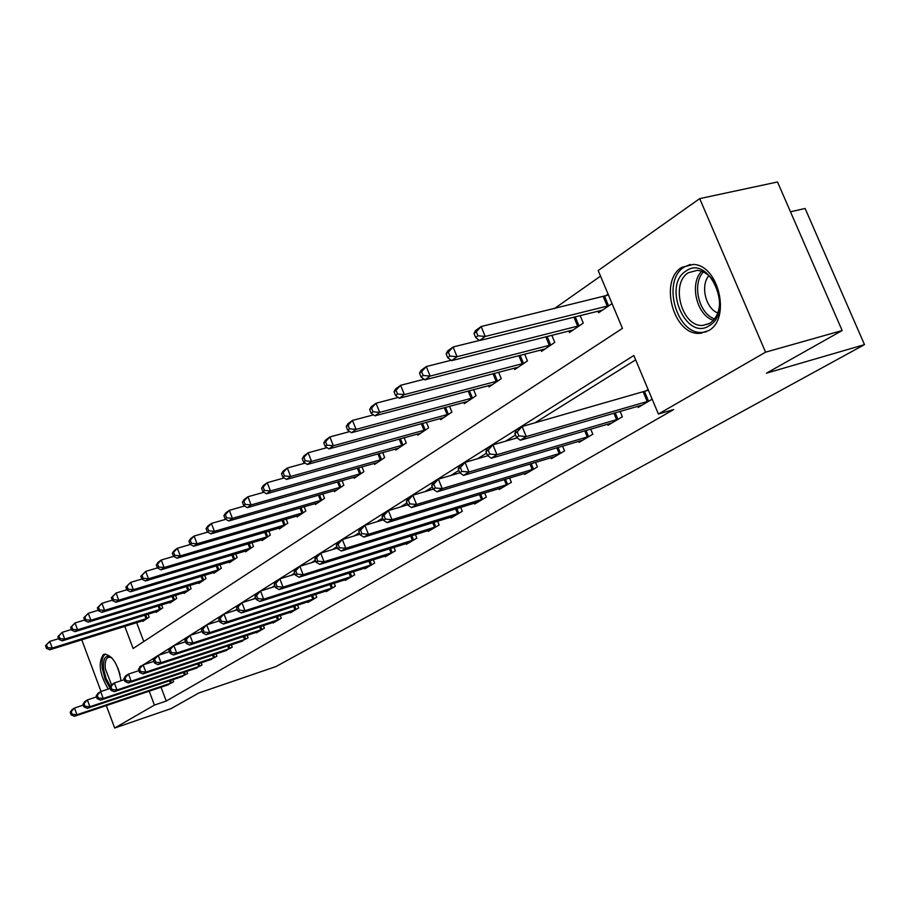 <?xml version="1.0" encoding="UTF-8"?>
<svg xmlns="http://www.w3.org/2000/svg" width="910" height="910" viewBox="0 0 910 910"><rect width="100%" height="100%" fill="white"/><g stroke="black" fill="none" stroke-linecap="round" stroke-linejoin="round"><path stroke-width="1.36" d="M708.56 330.66L699.79 333.322C673.798 335.79 658.669 280.974 681.647 267.426L693.272 264.423C718.809 264.844 731.208 318.932 708.56 330.66M108.279 689.052C99.588 674.401 97.927 662.958 103.274 654.711L104.354 654.199C112.362 655.177 117.936 664.027 121.075 680.737M790.494 211.802L805.111 208.47L864.5 344.628L275.957 666.564L198.835 692.976L171.125 708.583L114.683 728.023L106.299 705.591M600.532 276.139L554.224 308.706M124.784 626.353L133.122 648.5L622.451 328.373L598.177 270.532L699.699 198.619L765.572 352.17L658.408 414.05L633.838 355.514L140.049 666.905M765.572 352.17L842.148 330.535L777.515 181.977L699.699 198.619M136.648 622.645L143.78 641.527M142.54 620.802L142.768 621.405L149.138 617.094L148.034 614.17M155.917 611.725L156.145 612.35L162.708 607.903L161.57 604.877M169.692 602.363L169.931 603.011L176.699 598.427L175.505 595.299M183.877 592.729L184.138 593.4L191.111 588.679L189.871 585.426M198.517 582.787L198.778 583.481L205.967 578.612L204.682 575.245M213.6 572.538L213.884 573.255L221.301 568.227L219.958 564.746M229.172 561.959L229.456 562.698L237.123 557.511L235.713 553.894M245.245 551.039L245.552 551.813L253.458 546.455L251.99 542.69M261.852 539.755L262.16 540.551L270.338 535.023L268.814 531.099M279.006 528.084L279.336 528.926L287.787 523.204L286.195 519.132M296.751 516.027L297.092 516.903L305.84 510.988L304.167 506.733M315.11 503.548L315.463 504.459L324.517 498.339L322.766 493.902M334.118 490.638L334.493 491.582L343.855 485.235L342.024 480.616M353.797 477.25L354.195 478.239L363.898 471.664L361.975 466.83M374.203 463.372L374.613 464.407L384.68 457.593L382.666 452.532M395.361 448.983L395.793 450.063L406.247 442.988L404.12 437.699M417.326 434.047L417.781 435.185L428.633 427.837L426.392 422.286M440.133 418.532L440.611 419.715L451.895 412.082L449.529 406.258M463.838 402.402L464.35 403.642L476.078 395.702L473.587 389.582M488.499 385.613L489.034 386.932L501.239 378.662L498.6 372.224M514.173 368.14L514.741 369.528L527.447 360.917L524.66 354.126M540.915 349.94L541.518 351.385L554.77 342.41L551.801 335.255M568.795 330.944L569.444 332.48L583.276 323.118L580.114 315.542M597.904 311.129L598.587 312.744L612.066 303.622M608.085 294.135L605.116 296.171M161.013 687.187L166.246 701.041L673.662 409.557L658.408 414.05M635.658 359.848L534.966 422.832M515.538 434.991L505.641 441.179M486.543 453.123L477.613 458.72M458.845 470.459L450.791 475.498M432.341 487.032L425.095 491.571M406.963 502.911L400.48 506.972M382.632 518.131L376.854 521.749M359.302 532.725L354.161 535.945M336.905 546.739L332.366 549.583M315.372 560.207L311.402 562.698M294.669 573.152L291.223 575.313M274.752 585.619L271.783 587.473M255.562 597.62L253.048 599.201M237.078 609.188L234.985 610.496M219.242 620.347L217.547 621.405M202.031 631.108L200.712 631.938M185.424 641.505L184.434 642.119M169.374 651.549L168.703 651.958M166.883 685.219L173.628 681.761L172.832 679.679M180.68 677.051L187.631 673.491L186.812 671.341M194.899 668.634L202.054 664.982L201.201 662.742M209.539 659.966L216.921 656.201L216.034 653.88M224.645 651.025L232.255 647.146L231.333 644.746M240.217 641.812L248.077 637.796L247.111 635.305M256.29 632.291L256.495 632.825L264.4 628.162L263.399 625.568M272.898 622.463L273.102 623.02L281.27 618.197L280.223 615.501M290.04 612.316L290.267 612.885L298.696 607.903L297.615 605.105M307.762 601.817L308.001 602.42L316.726 597.267L315.588 594.344M326.087 590.965L326.337 591.591L335.369 586.256L334.175 583.219M345.061 579.727L345.311 580.375L354.661 574.858L353.41 571.696M364.694 568.102L364.967 568.773L374.647 563.062L373.339 559.752M385.044 556.044L385.328 556.749L395.361 550.823L393.985 547.376M406.133 543.554L406.429 544.294L416.837 538.14L415.404 534.523M428.018 530.587L428.326 531.36L439.132 524.979L437.619 521.191M450.734 517.13L451.064 517.938L462.28 511.306L460.688 507.336M474.337 503.139L474.679 503.992L486.338 497.099L484.655 492.936M498.873 488.602L499.226 489.489L511.363 482.323L509.577 477.943M524.387 473.473L524.774 474.406L537.412 466.944L535.524 462.337M550.971 457.707L551.38 458.697L564.541 450.928L562.539 446.071M578.669 441.293L579.101 442.328L592.819 434.229L590.692 429.099M607.55 424.151L608.016 425.254L622.338 416.791L620.074 411.377M637.717 406.269L638.194 407.43L652.163 399.183M648.136 389.571L645.053 391.414M101.033 691.452L81.741 639.81M842.148 330.535L766.47 373.168L864.5 344.628M166.246 701.041L154.427 705.079L114.683 728.023M149.194 691.168L154.427 705.079M141.38 665.972L139.89 666.461M70.184 712.257L71.173 714.93L72.186 714.304L71.196 711.62L70.184 712.257L71.958 709.629L74.495 708.037L76.975 714.737L171.831 682.818M72.186 714.304L76.975 714.737L74.438 716.307L168.828 684.593M71.196 711.62L74.495 708.037L83.31 705.091M71.173 714.93L74.438 716.307M45.5 645.668L46.478 648.318L47.456 647.613L46.478 644.951L45.5 645.668L49.766 641.413L52.234 648.045L49.777 649.808L144.485 620.245M58.615 638.661L49.766 641.413L46.478 644.951M147.409 618.265L52.234 648.045L47.456 647.613M49.777 649.808L46.478 648.318M82.992 704.226L84.004 706.933L85.04 706.285L84.027 703.566L82.992 704.226L84.766 701.576L87.371 699.938L89.908 706.729L185.776 674.583M85.04 706.285L89.908 706.729L87.292 708.355L182.682 676.414M84.027 703.566L87.371 699.938L96.54 696.889M84.004 706.933L87.292 708.355M96.198 695.945L97.222 698.698L98.291 698.027L97.268 695.263L96.198 695.945L97.973 693.272L100.657 691.577L103.24 698.47L200.143 666.097M98.291 698.027L103.24 698.47L100.532 700.143L196.958 667.986M97.268 695.263L100.657 691.577L110.201 688.415M97.222 698.698L100.532 700.143M109.814 687.403L110.861 690.201L111.975 689.507L110.929 686.697L109.814 687.403L111.589 684.707L114.364 682.955L116.992 689.962L214.953 657.361M111.975 689.507L116.992 689.962L114.205 691.68L211.666 659.295M110.929 686.697L114.364 682.955L124.295 679.679M110.861 690.201L114.205 691.68M57.865 636.659L58.866 639.343L59.878 638.615L58.877 635.919L57.865 636.659L62.21 632.325L64.712 639.059L62.187 640.879L157.919 611.145M71.412 629.492L62.21 632.325L58.877 635.919M160.922 609.109L64.712 639.059L59.878 638.615M62.187 640.879L58.866 639.343M70.616 627.365L71.64 630.095L72.675 629.345L71.662 626.615L70.616 627.365L75.041 622.952L77.589 629.788L74.984 631.665L171.751 601.783M84.607 620.029L75.041 622.952L71.662 626.615M174.856 599.679L77.589 629.788L72.675 629.345M74.984 631.665L71.64 630.095M83.777 617.788L84.812 620.552L85.881 619.778L84.846 617.003L83.777 617.788L88.281 613.294L90.875 620.233L88.19 622.167L186.015 592.126M98.234 610.257L88.281 613.294L84.846 617.003M189.212 589.964L90.875 620.233L85.881 619.778M88.19 622.167L84.812 620.552M123.874 678.576L124.943 681.419L126.092 680.703L125.023 677.859L123.874 678.576L125.648 675.857L128.515 674.06L131.188 681.169L230.23 648.341M126.092 680.703L131.188 681.169L128.31 682.955L226.829 650.343M125.023 677.859L128.515 674.06L138.843 670.67M124.943 681.419L128.31 682.955M97.347 607.891L98.405 610.701L99.508 609.905L98.451 607.084L97.347 607.891L101.943 603.319L104.582 610.36L101.806 612.362L200.712 582.173M112.305 600.179L101.943 603.319L98.451 607.084M204.011 579.943L104.582 610.36L99.508 609.905M101.806 612.362L98.405 610.701M110.44 686.447L106.015 678.382L103.547 668.85C102.841 657.885 105.583 654.176 111.782 657.748M111.703 657.68L108.597 657.191C105.742 658.408 104.673 662.275 105.355 668.827L111.52 684.809M105.503 654.04C102.511 656.03 101.419 660.74 102.238 668.167L105.094 679.133L110.19 688.392M685.981 271.055C709.208 253.662 734.222 312.05 709.254 325.712C685.867 341.58 662.082 285.353 685.981 271.055M718.24 291.462C714.077 278.824 707.161 271.772 697.504 270.304L688.415 272.693C669.999 283.397 681.886 327.202 702.702 325.439L709.959 323.266C717.956 317.431 720.97 307.853 718.968 294.556M690.303 264.4L684.263 267.028C661.411 280.473 676.414 334.88 702.258 332.423L706.422 331.786M717.819 312.983C705.659 308.501 700.154 285.478 708.913 275.662M138.4 669.476L139.48 672.365L140.663 671.625L139.583 668.736L138.4 669.476L140.163 666.734L143.132 664.869L145.85 672.092L245.984 639.036M140.663 671.625L145.85 672.092L142.881 673.935L242.481 641.106M139.583 668.736L143.132 664.869L153.881 661.354M139.48 672.365L142.881 673.935M153.403 660.068L154.507 662.992L155.735 662.23L154.62 659.295L153.403 660.068L155.166 657.293L158.226 655.371L161.002 662.707L262.251 629.436M155.735 662.23L161.002 662.707L157.93 664.607L258.633 631.563M154.62 659.295L158.226 655.371L169.431 651.719M154.507 662.992L157.93 664.607M168.907 650.332L170.045 653.312L171.307 652.527L170.17 649.547L168.907 650.332L170.67 647.545L173.833 645.554L176.665 653.016L279.04 619.517M171.307 652.527L176.665 653.016L173.492 654.984L275.309 621.723M170.17 649.547L173.833 645.554L185.526 641.766M170.045 653.312L173.492 654.984M184.957 640.276L186.106 643.302L187.414 642.483L186.266 639.457L184.957 640.276L186.709 637.455L189.974 635.396L192.863 642.983L296.398 609.268M187.414 642.483L192.863 642.983L189.576 645.019L292.542 611.543M186.266 639.457L189.974 635.396L202.179 631.472M186.106 643.302L189.576 645.019M201.565 629.856L202.737 632.939L204.09 632.097L202.919 629.015L201.565 629.856L203.305 627.024L206.695 624.886L209.641 632.598L314.337 598.666M204.09 632.097L209.641 632.598L206.24 634.702L310.344 601.032M202.919 629.015L206.695 624.886L219.424 620.802M202.737 632.939L206.24 634.702M111.361 597.677L112.442 600.543L113.579 599.713L112.51 596.846L111.361 597.677L116.048 593.024L118.744 600.179L115.877 602.238L215.875 571.901M126.843 589.771L116.048 593.024L112.51 596.846M219.276 569.603L118.744 600.179L113.579 599.713M115.877 602.238L112.442 600.543M125.842 587.132L126.945 590.033L128.128 589.179L127.025 586.267L125.842 587.132L130.619 582.389L133.372 589.657L130.403 591.784L231.527 561.299M141.88 579.022L130.619 582.389L127.025 586.267M235.03 558.933L133.372 589.657L128.128 589.179M130.403 591.784L126.945 590.033M140.811 576.223L141.937 579.169L143.154 578.294L142.028 575.336L140.811 576.223L145.68 571.389L148.489 578.771L145.418 580.978L247.679 550.368M157.419 567.908L145.68 571.389L142.028 575.336M251.296 547.911L148.489 578.771L143.154 578.294M145.418 580.978L141.937 579.169M156.292 564.951L157.43 567.942L158.693 567.032L157.555 564.029L156.292 564.951L158.101 562.323L161.263 560.014L164.118 567.521L160.956 569.808L264.366 539.061M173.594 556.385L161.263 560.014L157.555 564.029M268.109 536.536L164.118 567.521L158.693 567.032M160.956 569.808L157.43 567.942M172.308 553.28L173.48 556.328L174.788 555.373L173.617 552.324L172.308 553.28L174.117 550.641L177.382 548.252L180.305 555.874L177.018 558.24L281.611 527.39M190.383 544.453L177.382 548.252L173.617 552.324M285.478 524.763L180.305 555.874L174.788 555.373M177.018 558.24L173.48 556.328M218.753 619.073L219.958 622.201L221.357 621.325L220.163 618.197L218.753 619.073L220.482 616.207L223.996 614L227.011 621.837L332.901 587.712M221.357 621.325L227.011 621.837L223.485 624.021L328.772 590.146M220.163 618.197L223.996 614L237.294 609.757M219.958 622.201L223.485 624.021M188.905 541.188L190.088 544.294L191.441 543.304L190.247 540.21L188.905 541.188L190.69 538.538L194.08 536.058L197.06 543.816L193.659 546.262L299.447 515.31M207.776 532.088L194.08 536.058L190.247 540.21M303.451 512.603L197.06 543.816L191.441 543.304M193.659 546.262L190.088 544.294M236.577 607.891L237.806 611.088L239.262 610.178L238.033 606.981L236.577 607.891L238.295 605.014L241.935 602.716L245.006 610.701L352.113 576.371M239.262 610.178L245.006 610.701L241.355 612.953L347.836 578.896M238.033 606.981L241.935 602.716L255.835 598.314M237.806 611.088L241.355 612.953M206.081 528.676L207.298 531.827L208.697 530.803L207.491 527.652L206.081 528.676L207.867 526.003L211.382 523.432L214.419 531.326L210.892 533.863L317.909 502.809M225.816 519.291L211.382 523.432L207.491 527.652M322.049 500.011L214.419 531.326L208.697 530.803M210.892 533.863L207.298 531.827M255.062 596.312L256.313 599.553L257.814 598.609L256.563 595.356L255.062 596.312L256.757 593.4L260.533 591.022L263.673 599.144L372.008 564.621M257.814 598.609L263.673 599.144L259.885 601.487L367.572 567.237M256.563 595.356L260.533 591.022L275.07 586.438M256.313 599.553L259.885 601.487M223.905 515.686L225.145 518.893L226.601 517.847L225.35 514.628L223.905 515.686L225.669 513.001L229.309 510.339L232.414 518.37L228.763 520.998L337.007 489.876M244.528 506.017L229.309 510.339L225.35 514.628M341.307 486.964L232.414 518.37L226.601 517.847M228.763 520.998L225.145 518.893M274.228 584.277L275.514 587.587L277.084 586.609L275.798 583.299L274.228 584.277L275.912 581.342L279.836 578.885L283.044 587.143L392.62 552.45M277.084 586.609L283.044 587.143L279.108 589.578L388.024 555.157M275.798 583.299L279.836 578.885L295.045 574.119M275.514 587.587L279.108 589.578M242.379 502.229L243.652 505.494L245.165 504.39L243.891 501.126L242.379 502.229L244.142 499.522L247.918 496.758L251.092 504.936L247.304 507.655L356.811 476.465M263.968 492.242L247.918 496.758L243.891 501.126M361.247 473.462L251.092 504.936L245.165 504.39M247.304 507.655L243.652 505.494M294.146 571.798L295.454 575.154L297.081 574.142L295.761 570.775L294.146 571.798L295.807 568.841L299.879 566.282L303.155 574.688L414.004 539.823M297.081 574.142L303.155 574.688L299.072 577.224L409.238 542.633M295.761 570.775L299.879 566.282L315.815 561.322M295.454 575.154L299.072 577.224M261.568 488.249L262.865 491.571L264.435 490.433L263.138 487.1L261.568 488.249L263.308 485.53L267.233 482.664L270.475 490.979L266.539 493.811L377.32 462.576M284.159 477.943L267.233 482.664L263.138 487.1M381.938 459.448L270.475 490.979L264.435 490.433M266.539 493.811L262.865 491.571M314.826 558.82L316.168 562.243L317.863 561.186L316.521 557.762L314.826 558.82L316.475 555.839L320.695 553.178L324.062 561.754L436.186 526.719M317.863 561.186L324.062 561.754L319.82 564.382L431.238 529.643M316.521 557.762L320.695 553.178L337.405 548.025M316.168 562.243L319.82 564.382M281.508 473.723L282.828 477.102L284.466 475.93L283.135 472.54L281.508 473.723L283.226 470.993L287.298 468.013L290.62 476.487L286.536 479.433L398.614 448.164M305.157 463.088L287.298 468.013L283.135 472.54M403.392 444.922L290.62 476.487L284.466 475.93M286.536 479.433L282.828 477.102M336.347 545.329L337.712 548.81L339.476 547.718L338.099 544.226L336.347 545.329L337.963 542.326L342.353 539.55L345.8 548.286L459.22 513.115M339.476 547.718L345.8 548.286L341.387 551.028L454.09 516.152M338.099 544.226L342.353 539.55L359.882 534.193M337.712 548.81L341.387 551.028M358.733 531.281L360.144 534.841L361.975 533.692L360.565 530.132L358.733 531.281L360.314 528.255L364.899 525.377L368.425 534.284L483.164 498.987M361.975 533.692L368.425 534.284L363.829 537.127L477.818 502.138M360.565 530.132L364.899 525.377L383.303 519.792M360.144 534.841L363.829 537.127M382.052 516.652L383.497 520.281L385.408 519.098L383.963 515.458L382.052 516.652L383.599 513.615L388.377 510.612L391.994 519.69L508.053 484.279M385.408 519.098L391.994 519.69L387.194 522.659L502.502 487.567M383.963 515.458L388.377 510.612L407.714 504.788M383.497 520.281L387.194 522.659M406.361 501.41L407.839 505.107L409.83 503.867L408.351 500.159L406.361 501.41L407.873 498.35L412.856 495.222L416.552 504.481L533.954 468.98M409.83 503.867L416.552 504.481L411.559 507.575L528.175 472.404M408.351 500.159L412.856 495.222L433.194 489.159M407.839 505.107L411.559 507.575M431.727 485.508L433.24 489.284L435.321 487.987L433.797 484.2L431.727 485.508L433.194 482.425L438.392 479.149L442.192 488.613L560.947 453.055M435.321 487.987L442.192 488.613L436.971 491.832L554.918 456.604M433.797 484.2L438.392 479.149L459.868 472.825M433.24 489.284L436.971 491.832M302.234 458.629L303.587 462.075L305.282 460.847L303.917 457.389L302.234 458.629L303.929 455.876L308.16 452.782L311.561 461.415L307.307 464.475L420.704 433.205M327.009 447.64L308.16 452.782L303.917 457.389M425.664 429.838L311.561 461.415L305.282 460.847M307.307 464.475L303.587 462.075M323.789 442.92L325.177 446.423L326.94 445.149L325.552 441.634L323.789 442.92L325.462 440.156L329.875 436.936L333.356 445.729L328.931 448.914L443.648 417.656M349.77 431.579L329.875 436.936L325.552 441.634M448.812 414.164L333.356 445.729L326.94 445.149M328.931 448.914L325.177 446.423M346.244 426.562L347.665 430.134L349.508 428.803L348.075 425.22L346.244 426.562L347.882 423.787L352.477 420.431L356.049 429.395L351.442 432.716L467.501 401.503M373.498 414.858L352.477 420.431L348.075 425.22M472.87 397.875L356.049 429.395L349.508 428.803M351.442 432.716L347.665 430.134M369.642 409.511L371.098 413.163L373.02 411.775L371.553 408.112L369.642 409.511L371.246 406.736L376.046 403.232L379.697 412.378L374.886 415.836L492.321 384.702M398.239 397.42L376.046 403.232L371.553 408.112M497.906 380.915L379.697 412.378L373.02 411.775M374.886 415.836L371.098 413.163M394.053 391.732L395.543 395.452L397.545 394.007L396.043 390.276L394.053 391.732L395.623 388.945L400.616 385.294L404.37 394.622L399.353 398.239L518.165 367.208M424.083 379.254L400.616 385.294L396.043 390.276M523.978 363.261L404.37 394.622L397.545 394.007M399.353 398.239L395.543 395.452M458.208 468.889L459.766 472.745L461.939 471.391L460.38 467.535L458.208 468.889L459.63 465.795L465.055 462.382L468.968 472.028L589.077 436.436M461.939 471.391L468.968 472.028L463.52 475.407L582.787 440.144M460.38 467.535L465.055 462.382L487.851 455.728M459.766 472.745L463.52 475.407M419.533 373.168L421.068 376.967L423.161 375.455L421.614 371.644L419.533 373.168L421.057 370.37L426.278 366.559L430.134 376.092L424.89 379.857L545.079 348.974M451.087 360.28L426.278 366.559L421.614 371.644M551.153 344.867L430.134 376.092L423.161 375.455M424.89 379.857L421.068 376.967M485.894 451.531L487.498 455.466L489.773 454.056L488.17 450.109L485.894 451.531L487.26 448.414L492.936 444.842L496.951 454.704L618.425 419.112M489.773 454.056L496.951 454.704L491.252 458.23L611.873 422.979M488.17 450.109L492.936 444.842L517.142 437.869M487.498 455.466L491.252 458.23M446.15 353.762L447.731 357.653L449.915 356.072L448.334 352.17L446.15 353.762L447.629 350.976L453.089 346.983L457.059 356.709L451.576 360.656L573.163 329.966M479.342 340.465L453.089 346.983L448.334 352.17M579.488 325.678L457.059 356.709L449.915 356.072M451.576 360.656L447.731 357.653M514.867 433.365L516.516 437.38L518.893 435.901L517.244 431.875L514.867 433.365L516.175 430.225L522.112 426.494L526.242 436.572L649.08 401.003M518.893 435.901L526.242 436.572L520.27 440.258L642.221 405.052M517.244 431.875L522.112 426.494L648.398 390.197M516.516 437.38L520.27 440.258M474.008 333.47L475.634 337.439L477.921 335.79L476.294 331.809L474.008 333.47L475.429 330.683L481.151 326.508L485.212 336.45L479.479 340.579L602.465 310.117M608.449 294.999L481.151 326.508L476.294 331.809M609.086 305.635L485.212 336.45L477.921 335.79M479.479 340.579L475.634 337.439M701.383 332.889L700.791 333.253M170.511 683.296L169.556 680.782M171.478 682.955L170.534 680.452M145.725 614.898L147.045 618.402M144.747 615.194L146.078 618.732M184.446 675.072L183.456 672.456M185.424 674.719L184.434 672.126M198.789 666.586L197.766 663.89M199.779 666.234L198.755 663.561M213.588 657.85L212.519 655.052M214.589 657.498L213.52 654.711M159.182 605.616L160.558 609.245M158.192 605.923L159.58 609.575M173.059 596.061L174.493 599.815M172.058 596.368L173.492 600.156M187.346 586.199L188.836 590.101M186.334 586.506L187.835 590.431M228.842 648.841L227.727 645.929M229.855 648.477L228.751 645.599M202.088 576.041L203.635 580.079M201.053 576.348L202.612 580.421M120.029 674.64L117.936 668.122M713.497 320.309C696.764 315.656 689.029 283.408 701.769 271.226M703.453 271.919C691.645 283.818 698.88 314.041 714.657 318.887M244.574 639.537L243.414 636.522M245.609 639.173L244.449 636.181M260.829 629.936L259.612 626.808M261.864 629.572L260.658 626.467M277.595 620.029L276.344 616.775M278.653 619.664L277.402 616.423M294.931 609.791L293.623 606.401M296 609.416L294.692 606.049M312.858 599.201L311.482 595.675M313.939 598.826L312.574 595.322M217.285 565.542L218.889 569.74M216.239 565.861L217.865 570.081M232.96 554.713L234.643 559.07M231.913 555.032L233.608 559.423M249.158 543.532L250.91 548.059M248.089 543.85L249.852 548.411M265.879 531.975L267.711 536.673M264.799 532.293L266.641 537.036M283.169 520.019L285.08 524.911M282.066 520.338L284 525.275M331.399 588.247L329.955 584.573M332.491 587.86L331.058 584.22M301.039 507.643L303.041 512.751M299.936 507.962L301.949 513.103M350.589 576.906L349.076 573.072M351.692 576.519L350.202 572.72M319.535 494.835L321.628 500.159M318.409 495.165L320.525 500.523M370.461 565.167L368.88 561.163M371.587 564.78L370.017 560.799M338.679 481.572L340.875 487.123M337.542 481.89L339.76 487.487M391.05 552.996L389.389 548.821M392.187 552.609L390.549 548.457M358.517 467.808L360.826 473.609M357.357 468.138L359.677 473.985M412.412 540.381L410.672 536.001M413.561 539.983L411.832 535.637M379.072 453.544L381.495 459.607M377.9 453.874L380.346 459.982M434.57 527.288L432.739 522.704M435.742 526.89L433.922 522.34M400.4 438.722L402.948 445.081M399.217 439.052L401.776 445.456M457.582 513.684L455.648 508.883M458.765 513.285L456.854 508.519M481.504 499.556L479.456 494.517M482.698 499.146L480.673 494.153M506.37 484.871L504.208 479.57M507.587 484.45L505.448 479.195M532.248 469.571L529.961 463.998M533.487 469.162L531.224 463.622M559.206 453.646L556.784 447.777M560.458 453.225L558.058 447.39M422.536 423.343L425.22 429.998M421.33 423.673L424.026 430.385M445.525 407.339L448.357 414.334M444.296 407.669L447.151 414.71M469.423 390.697L472.404 398.034M468.172 391.027L471.187 398.421M494.278 373.362L497.44 381.085M493.015 373.691L496.2 381.472M520.145 355.298L523.5 363.431M518.859 355.628L522.238 363.829M587.314 437.05L584.743 430.839M588.577 436.618L586.029 430.464M547.103 336.45L550.664 345.038M545.795 336.78L549.39 345.436M616.627 419.715L613.897 413.163M617.924 419.294L615.206 412.776M575.211 316.771L578.987 325.848M573.88 317.101L577.702 326.246M647.26 401.628L643.234 392.028M648.568 401.196L644.542 391.596M604.604 296.353L608.574 305.817M603.284 296.751L607.254 306.215M702.452 332.605L701.519 333.174M709.163 323.721L702.702 325.439"/></g></svg>
